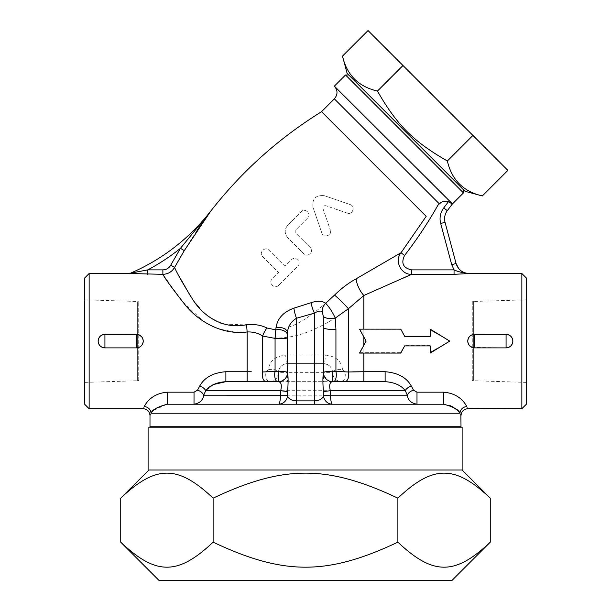 <?xml version="1.0" encoding="UTF-8"?>
<svg xmlns="http://www.w3.org/2000/svg" width="611" height="611" viewBox="0 0 611 611"><rect width="100%" height="100%" fill="white"/><g stroke="black" fill="none" stroke-linecap="round" stroke-linejoin="round"><path stroke-width="0.46" stroke-dasharray="3.06 2.29" d="M138.728 380.493L138.728 301.727L138.728 380.493L137.635 380.493L137.635 301.727L138.728 301.727M137.635 301.727L137.635 380.493M84.639 382.394L84.639 299.818L84.639 382.394L137.635 380.745L137.635 301.475L137.635 380.745M472.272 301.727L472.272 380.493L472.272 301.727L473.365 301.727L473.365 380.493L472.272 380.493M473.365 380.493L473.365 301.727M526.361 299.818L526.361 382.394L526.361 299.818L473.365 301.475L473.365 380.745L473.365 301.475M347.124 73.381L465.047 191.312M482.339 195.94C463.398 191.579 451.743 179.924 447.374 160.983C413.349 141.531 396.898 125.079 377.453 91.054C358.512 86.686 346.857 75.038 342.488 56.09M377.453 91.054L402.993 65.514L507.878 170.4M447.374 160.983L472.922 135.436M368.028 30.55L402.993 65.514M348.713 74.977L463.451 189.716L348.713 74.977M490.266 542.171C454.943 575.524 433.207 575.524 397.883 542.171C327.229 575.524 283.771 575.524 213.117 542.171C177.793 575.524 156.057 575.524 120.734 542.171M159.013 580.45L451.987 580.45M462.13 470.019L148.87 470.019M120.734 498.156C156.057 464.803 177.793 464.803 213.117 498.156C283.771 464.803 327.229 464.803 397.883 498.156C433.207 464.803 454.943 464.803 490.266 498.156M213.117 498.156L213.117 542.171M397.883 498.156L397.883 542.171M462.13 427.196L148.87 427.196M440.722 427.196L170.278 427.196L440.722 427.196M440.722 426.745L170.278 426.745L440.722 426.745M287.842 237.839C284.344 233.608 284.344 229.362 287.842 225.092L301.223 211.712C305.156 207.412 311.9 214.148 307.6 218.081L295.808 229.873L295.808 233.066L310.151 247.402C314.466 251.289 307.677 258.102 303.774 253.779L287.842 237.839L303.774 253.779C307.677 258.102 314.474 251.274 310.151 247.402L295.808 233.066L295.808 229.873L307.6 218.081C311.893 214.14 305.172 207.412 301.223 211.712L287.842 225.092C284.344 229.362 284.344 233.608 287.842 237.839M278.593 285.329C274.629 289.645 267.924 282.832 272.223 278.96L278.593 272.582L262.661 256.651C258.338 252.687 265.189 245.958 269.039 250.273L284.97 266.213L291.348 259.835C295.312 255.535 302.017 262.318 297.717 266.213L278.593 285.329L297.717 266.213C302.017 262.31 295.319 255.535 291.348 259.835L284.97 266.213L269.039 250.273C265.197 245.958 258.338 252.694 262.661 256.651L278.593 272.582L272.223 278.96C267.924 282.832 274.614 289.637 278.593 285.329M321.821 232.936L312.939 207.152L321.821 232.936C323.425 238.511 332.491 235.434 330.345 230.003C332.491 235.426 323.433 238.519 321.821 232.936M322.967 208.588L330.345 230.003L322.967 208.588C322.745 206.465 323.7 205.502 325.839 205.724C323.7 205.51 322.745 206.465 322.967 208.588M312.939 207.152C312.03 198.667 315.849 194.848 324.403 195.696C315.849 194.856 312.022 198.674 312.939 207.152M324.403 195.696L350.179 204.578L324.403 195.696M350.179 204.578C355.801 206.197 352.585 215.309 347.247 213.102C352.593 215.309 355.793 206.19 350.179 204.578M347.247 213.102L325.839 205.724L347.247 213.102M430.22 345.91L404.665 345.612L430.22 345.612L430.22 352.326L449.734 341.106L430.22 329.146L430.22 329.894L449.734 341.106L430.22 329.894L430.22 336.608L404.665 336.608L430.22 336.608L404.665 336.608L400.763 329.146L404.665 336.608L400.763 329.894L359.589 329.894L363.858 337.234L363.858 329.894L400.763 329.894L400.763 329.146L359.589 329.146L366.096 341.106L359.589 353.074L400.763 353.074L404.665 345.91L430.22 345.612L430.22 353.074L449.734 341.106L430.22 352.326L430.22 353.074L430.22 347.109M359.589 353.074L359.589 352.326L363.858 352.326L363.858 344.986L359.589 352.326L400.763 352.326L400.763 353.074L400.763 352.326L363.858 352.326L363.858 371.725L385.121 371.725C397.853 372.725 406.59 377.529 411.34 386.129L413.525 390.223L416.992 392.186L416.87 404.207M430.22 336.302L430.22 329.894M404.665 345.612L400.763 352.326L404.665 345.612M402.443 278.471L363.858 295.48L363.858 329.894L359.589 329.894L359.589 329.146M363.858 329.146L363.858 337.234L366.096 341.106L363.858 344.986L363.858 353.074M416.992 392.186L443.624 392.186C459.793 393.461 465.46 404.07 466.796 406.59C468.202 409.423 468.202 409.423 466.796 406.59A6.851 6.591 155.9 0 0 459.991 413.227L459.105 412.135M246.531 324.731L246.577 324.724C254.298 323.975 261.088 325.067 266.946 328.008C289.354 335.485 316.116 312.16 334.523 295.098C341.289 288.445 348.499 283.015 356.16 278.799L401.037 252.74C394.156 260.66 401.007 274.866 411.577 274.331L411.577 269.879L454.049 269.879C457.83 271.696 462.863 272.918 469.141 273.537L454.049 274.331L411.478 274.377M467.766 341.312A6.759 6.759 0 0 0 474.526 347.873L474.526 334.347L506.076 334.354L474.526 334.354L471.325 335.164M521.855 408.721L521.855 273.499M467.774 340.823L467.766 341.106A6.759 6.759 0 0 1 474.526 334.347L506.076 334.347A6.759 6.759 0 0 1 512.843 341.106L512.843 341.121A6.759 6.759 0 0 1 506.076 347.873L474.526 347.858L506.076 347.858C510.162 347.483 512.415 345.23 512.843 341.106C512.415 336.989 510.162 334.736 506.076 334.354L506.076 347.873L472.272 347.476M470.271 335.859L469.271 336.86M468.706 337.669L467.805 340.373M467.766 341.106L468.034 342.985M468.858 344.787L469.401 345.521M138.728 334.744L104.924 334.354C100.838 334.736 98.585 336.989 98.157 341.106C98.585 345.23 100.838 347.483 104.924 347.858L136.719 347.858L139.942 346.903M140.591 346.468L141.599 345.521M142.096 344.864L143.211 341.656M143.234 341.312L142.966 339.227M142.142 337.425L141.599 336.699M143.234 340.907A6.759 6.759 0 0 0 136.474 334.347L104.924 334.347A6.759 6.759 0 0 0 98.157 341.091L98.157 341.106A6.759 6.759 0 0 0 104.924 347.873L136.474 347.873L136.474 334.347L104.924 334.354L104.924 347.873L136.474 347.873A6.759 6.759 0 0 0 143.234 341.106M200.584 401.419L198.476 403L195.268 404.115L167.376 404.215L443.624 404.215L194.008 404.215L194.008 392.186L197.475 390.223A6.851 4.705 26.6 0 1 203.662 395.195L203.264 397.066L200.92 401.068M459.991 413.227C461.336 416.343 461.336 416.343 459.991 413.227L151.009 413.227C149.664 416.343 149.664 416.343 151.009 413.227A6.851 6.591 -155.9 0 0 144.204 406.59C145.555 404.062 151.184 393.469 167.376 392.186L194.008 392.186M166.864 404.222L153.338 410.607M152.17 411.822L151.536 412.555M144.204 406.59C142.798 409.423 142.798 409.423 144.204 406.59M199.583 386.274L199.66 386.129A6.851 4.308 25.1 0 1 205.724 390.689L203.662 395.195L407.338 395.195L404.956 390.292L401.267 386.839L397.753 384.686M197.475 390.223L198.544 388.252M199.66 386.129C204.357 377.552 213.102 372.756 225.879 371.725L225.879 381.676L341.557 381.676C336.187 381.165 333.186 378.163 332.544 372.657C332.056 367.272 329.054 364.263 323.532 363.644L287.468 363.644C281.954 364.263 278.944 367.264 278.456 372.657C277.822 378.156 274.813 381.165 269.443 381.676L247.142 381.676L287.468 381.676L287.468 332.644M213.636 384.487L205.724 390.689L405.276 390.689A6.851 4.308 154.9 0 1 411.34 386.129M356.16 278.799A13.518 5.201 62.9 0 0 363.858 295.48L348.369 308.754C325.518 325.823 292.768 343.962 262.631 336.05L262.631 371.984A6.851 3.979 90 0 0 266.251 381.676M225.879 371.725L251.258 371.74M262.631 371.984L266.113 371.816A6.851 3.704 90 0 0 269.443 381.676A9.012 9.012 0 0 0 278.456 372.657A6.851 3.276 0 0 0 268.481 369.747C269.42 361.063 275.194 356.167 285.811 355.06A6.851 1.718 90 0 0 287.468 363.644A9.012 9.012 0 0 0 278.456 372.657L287.468 372.657L286.208 377.254M266.113 371.816L268.481 369.747M285.811 355.06L325.189 355.06A6.851 1.718 90 0 1 323.532 363.644L287.468 363.644A9.012 9.012 0 0 0 278.456 372.657M325.189 355.06C335.806 356.167 341.58 361.063 342.519 369.747A6.851 3.276 180 0 0 332.544 372.657A9.012 9.012 0 0 0 341.557 381.676L333.354 381.676M342.519 369.747L344.887 371.816A6.851 3.704 90 0 1 341.557 381.676M279.655 381.592L280.35 381.47M281.564 381.119L285.665 378.079M344.887 371.816L348.369 371.984A6.851 3.979 90 0 1 344.749 381.676L363.858 381.676L344.749 381.676M334.523 295.098A13.518 1.199 44.9 0 1 348.369 308.754L348.369 371.984L352.73 371.847M390.253 382.158L385.121 381.676L363.858 381.676L385.121 381.676L385.121 371.725M396.76 384.204L391.781 382.486M413.525 390.223A6.851 4.705 153.4 0 0 407.338 395.195L408.133 398.128L409.782 400.74L412.509 402.993L415.312 404.047M443.624 392.186L443.624 404.215L449.788 405.498M457.891 410.829L456.516 409.569M452.071 406.559L451.201 406.116M323.532 327.534L323.532 372.718L323.99 375.505M324.181 376.032L329.466 381.134M330.627 381.47L331.353 381.592M461.007 426.745L149.993 426.745M167.376 404.215L194.008 404.215M296.488 404.215L314.512 404.215M266.946 328.008A13.518 6.225 117.3 0 0 262.631 336.05C258.079 333.056 252.916 331.697 247.142 331.972L234.234 331.972L217.86 328.672L203.562 321.462L182.613 301.781L162.877 274.331L129.715 273.682M332.544 381.676L287.468 381.676M363.858 371.725L363.858 381.676L385.121 381.676M287.468 363.644L287.468 372.657L332.544 372.657A9.012 9.012 0 0 0 323.532 363.644L323.532 381.676M439.935 203.287L437.881 205.288C427.952 222.855 416.847 239.581 404.574 255.467L401.037 252.74L426.188 216.34L321.546 111.706M197.055 230.385L184.278 250.632L174.601 267.374L178.924 275.981M190.349 295.839L196.062 303.873M199.576 308.12L205.036 313.657M208.847 316.781L220.67 323.074M224.138 324.09L245.362 324.884M147.77 274.331L147.77 269.879L162.877 269.879C166.329 269.757 168.934 268.206 170.69 265.235L180.466 248.31L207.618 215.309M205.983 217.531L202.042 223.053M463.451 192.9L345.528 74.977M334.37 86.136L452.262 204.021L448.474 201.645L444.884 201.248L442.058 201.974M447.313 210.658A13.518 13.518 0 0 0 445.037 222.312L440.684 223.481A18.032 18.032 0 0 1 443.716 207.939L447.313 210.658L452.262 204.021M445.037 222.312L456.073 263.509L451.72 264.67L454.049 269.879L454.049 274.331M458.678 268.58L462.794 271.956M463.932 272.498L466.453 273.27M84.639 404.215L84.639 278.005M89.145 273.499L89.145 408.721M162.877 269.879L162.877 274.331C168.04 274.125 171.951 271.803 174.601 267.374L170.69 265.235M129.715 273.499L132.702 272.873M132.969 272.827L147.77 269.879A207.343 207.343 0 0 0 180.466 248.31L184.278 250.632M130.487 273.17A202.829 202.829 0 0 0 210.543 211.36L210.543 211.406M246.577 324.724L247.142 331.972L247.142 381.676M526.361 278.005L526.361 404.215M363.858 337.234L363.858 344.986M332.544 372.657A9.012 9.012 0 0 0 323.532 363.644M404.574 255.467C400.847 263.226 403.184 268.03 411.577 269.879M439.332 203.837L334.37 98.883M451.72 264.67L440.684 223.481M443.716 207.939L448.474 201.645M84.639 299.818L137.635 301.475M526.361 382.394L473.365 380.745"/><path stroke-width="0.92" d="M377.453 91.054C396.898 125.079 413.349 141.531 447.374 160.983C451.743 179.924 463.398 191.579 482.339 195.94L507.878 170.4L472.922 135.436L368.028 30.55L342.488 56.09C346.857 75.038 358.512 86.686 377.453 91.054L402.993 65.514M482.339 195.94L465.047 191.312L347.124 73.381L342.488 56.09M447.374 160.983L472.922 135.436M397.883 542.171C433.207 575.524 454.943 575.524 490.266 542.171L451.987 580.45L159.013 580.45L120.734 542.171C156.057 575.524 177.793 575.524 213.117 542.171C283.771 575.524 327.229 575.524 397.883 542.171L397.883 498.156C327.229 464.803 283.771 464.803 213.117 498.156C177.793 464.803 156.057 464.803 120.734 498.156L120.734 542.171M462.13 470.019L462.13 427.196L148.87 427.196L148.87 470.019L462.13 470.019L490.266 498.156C454.943 464.803 433.207 464.803 397.883 498.156M213.117 498.156L213.117 542.171M490.266 498.156L490.266 542.171M440.722 426.745L440.722 427.196M359.589 329.146L366.096 341.106L359.589 353.074L400.763 353.074L404.665 345.91L430.22 345.91L430.22 353.074L449.734 341.106L430.22 329.146L430.22 336.302L404.665 336.302L400.763 329.146L359.589 329.146L366.096 341.106L359.589 353.074M430.22 336.302L430.22 329.894M430.22 347.109L430.22 345.91M151.536 412.555L151.009 413.227C152.047 409.836 157.501 406.827 167.376 404.215L443.624 404.215L443.624 392.186L416.992 392.186L413.525 390.223L411.34 386.129C406.636 377.552 397.898 372.748 385.121 371.725L385.121 381.676C394.477 382.318 401.19 385.32 405.276 390.689L407.338 395.195C407.835 400.152 411.058 403.153 416.992 404.215L443.624 404.215C453.492 406.827 458.945 409.828 459.991 413.227C461.336 416.343 461.336 416.343 459.991 413.227A6.851 6.591 -24.1 0 1 466.796 406.59C465.429 404.047 459.823 393.476 443.624 392.186L443.983 392.186M467.728 408.461L521.855 408.721L521.855 273.499L469.141 273.499C462.519 273.094 458.166 269.757 456.066 263.478L458.678 268.58M466.796 406.59C468.202 409.423 468.202 409.423 466.796 406.59M413.525 390.223L413.532 390.23A6.851 4.705 -26.6 0 0 407.338 395.195L330.543 395.195L330.314 390.689C329.031 385.144 329.764 382.135 332.514 381.676L332.544 381.676A9.012 9.012 0 0 1 323.532 372.657A9.012 9.012 180 0 0 332.514 381.676M411.478 274.377L402.443 278.471M469.126 273.499L469.118 273.545C462.863 272.918 457.83 271.696 454.049 269.879L411.577 269.879L411.577 274.331L454.049 274.331L469.141 273.537C462.535 273.14 458.181 269.795 456.073 263.509L445.037 222.312A13.518 13.518 0 0 1 447.313 210.658L452.43 203.883L334.37 86.136L345.528 74.977L463.451 192.9L463.451 189.716M363.858 329.146L363.858 295.48L411.577 274.331C401.007 274.866 394.156 260.66 401.037 252.74L356.16 278.799C348.499 283.015 341.289 288.445 334.523 295.098L325.709 303.285A9.012 6.82 -50.6 0 0 322.257 311.564L323.227 316.124A9.012 3.865 176 0 0 335.24 318.079L348.369 308.754L363.858 295.48A13.518 5.201 62.9 0 1 356.16 278.799L356.427 278.654M467.766 341.106L467.766 341.121A6.759 6.759 0 0 0 474.526 347.873L474.526 347.858C470.439 347.483 468.186 345.23 467.766 341.106C468.186 336.989 470.439 334.736 474.526 334.354L474.526 334.347A6.759 6.759 0 0 0 467.766 341.312M506.076 334.354C510.162 334.736 512.415 336.989 512.843 341.106L512.843 341.106C512.415 345.23 510.162 347.483 506.076 347.858L506.076 347.873A6.759 6.759 0 0 0 512.843 341.106A6.759 6.759 0 0 0 506.076 334.347L506.076 347.873L474.526 347.873L474.526 334.347L506.076 334.354M471.325 335.164L470.271 335.859M469.271 336.86L468.706 337.669M467.805 340.373L467.774 340.823M468.034 342.985L468.858 344.787M469.401 345.521L472.272 347.476M139.942 346.903L140.591 346.468M141.599 345.521L142.096 344.864M142.966 339.227L142.142 337.425M141.599 336.699L138.728 334.744M143.234 341.091A6.759 6.759 0 0 0 136.474 334.347L136.474 334.354C140.561 334.736 142.814 336.989 143.234 341.106C142.814 345.23 140.561 347.483 136.474 347.858L136.474 347.873A6.759 6.759 0 0 0 143.234 341.106L143.234 341.106A6.759 6.759 0 0 0 143.234 340.907M98.157 341.106C98.577 336.989 100.838 334.736 104.924 334.354L104.924 334.347A6.759 6.759 0 0 0 98.157 341.106C98.585 345.23 100.838 347.483 104.924 347.858L104.924 334.347L136.474 334.347L136.474 347.873L104.924 347.873A6.759 6.759 0 0 1 98.157 341.121L98.157 341.106M166.864 404.222L167.376 404.215L167.376 392.186C151.169 393.476 145.555 404.062 144.204 406.59C142.798 409.423 142.798 409.423 144.204 406.59A6.851 6.591 24.1 0 1 151.009 413.227C149.664 416.343 149.664 416.343 151.009 413.227L459.991 413.227M153.338 410.607L152.17 411.822M411.34 386.129A6.851 4.308 -25.1 0 0 405.276 390.689L330.314 390.689L323.41 391.613L323.532 395.218L330.543 395.195A9.012 2.001 90 0 0 332.544 404.215A9.012 9.012 90 0 1 323.532 395.218C322.967 398.647 319.965 400.533 314.512 400.869L296.488 400.869C291.035 400.533 288.033 398.647 287.468 395.218L203.662 395.195C203.165 400.152 199.95 403.153 194.008 404.215L194.031 392.186M150.046 415.457L149.993 415.572C149.588 411.409 147.304 409.126 143.142 408.721L89.145 408.721L89.145 273.499L129.715 273.499L162.877 274.331C164.97 278.44 172.035 288.163 184.071 303.507C196.2 319.522 220.22 335.485 247.142 331.972L246.577 324.724C221.694 330.016 201.454 314.489 191.709 297.87C181.948 281.931 176.243 271.765 174.601 267.374L184.278 250.632L210.543 211.406L180.466 248.31L170.69 265.235C168.934 268.206 166.329 269.757 162.877 269.879L147.77 269.879L147.77 274.331M198.544 388.252L199.583 386.274M167.376 404.215L167.376 392.186L194.008 392.186L197.475 390.223A6.851 4.705 26.6 0 1 203.662 395.195L205.724 390.689A6.851 4.308 25.1 0 0 199.66 386.129L199.667 386.106M278.486 381.676A9.012 9.012 180 0 0 287.468 372.664A9.012 9.012 0 0 1 278.456 381.676L278.486 381.676C281.236 382.135 281.969 385.144 280.686 390.689L280.457 395.195A9.012 2.001 -90 0 1 278.456 404.215A9.012 9.012 -90 0 0 287.468 395.218L287.59 391.613L280.686 390.689L205.724 390.689C209.825 385.312 216.538 382.31 225.879 381.676L213.636 384.487M251.258 371.74L225.879 371.725C213.124 372.733 204.387 377.537 199.66 386.129L197.475 390.223M279.655 381.592L225.879 381.676L225.879 371.725M266.251 381.676A6.851 3.979 90 0 1 262.631 371.984L262.631 336.05L275.072 338.395L275.072 371.435L262.631 371.984M277.646 381.676A6.851 2.956 90 0 1 275.072 371.435L278.456 371.16C285.138 371.557 288.14 372.061 287.468 372.657L287.437 373.466M280.35 381.47L281.564 381.119M285.665 378.079L286.208 377.254M348.339 371.977L348.369 371.984A6.851 3.979 -90 0 1 344.749 381.676M352.73 371.847L363.858 371.725L348.369 371.984L335.928 371.435A6.851 2.956 -90 0 1 333.354 381.676L363.858 381.676L363.858 353.074M397.753 384.686L396.76 384.204M391.781 382.486L390.253 382.158M416.87 404.207L415.312 404.047M459.105 412.135L457.891 410.829M456.516 409.569L452.071 406.559M451.201 406.116L449.788 405.498M149.993 415.572L149.993 426.745L461.007 426.745L460.877 415.281M416.992 392.186L416.992 404.215L314.512 404.215L314.512 313.107C317.773 311.114 320.355 310.602 322.257 311.564M323.227 316.124L323.532 327.534A9.012 1.879 0 0 0 335.928 329.276L335.928 371.435L332.544 371.16C325.862 371.557 322.86 372.061 323.532 372.657C322.738 376.162 322.7 382.478 323.41 391.613M323.99 375.505L324.181 376.032M329.466 381.134L330.627 381.47M331.353 381.592L385.121 381.676M335.928 329.276L335.24 318.079C332.766 312.504 329.589 307.57 325.709 303.285C322.234 300.818 317.376 300.612 311.144 302.682A9.012 2.2 -108.1 0 0 314.512 313.107L296.488 318.27A9.012 1.711 76.2 0 1 293.922 308.165C283.458 311.931 277.493 318.384 276.027 327.549L275.072 338.395A9.012 0.428 0 0 0 287.468 337.998M194.008 404.215L296.488 404.215L296.488 318.27C291.012 321.546 288.01 326.335 287.468 332.644A9.012 5.285 0 0 0 276.027 327.549M278.456 371.16L278.456 381.676L269.443 381.676M287.468 335.149A9.012 5.484 0 0 0 275.905 329.887L266.946 328.008C261.088 325.067 254.298 323.975 246.577 324.724M311.144 302.682L293.922 308.165M287.59 391.613C288.3 382.478 288.262 376.162 287.468 372.664L287.468 332.644M323.563 373.466L323.532 327.534M247.142 381.676L247.142 331.972C252.916 331.697 258.079 333.056 262.631 336.05A13.518 6.225 117.3 0 1 266.946 328.008M210.543 211.406L210.543 211.36C241.62 171.538 278.624 138.323 321.546 111.706L426.188 216.34L401.037 252.74L404.574 255.467C416.847 239.581 427.952 222.855 437.881 205.288L439.935 203.287C442.501 201.279 445.35 200.729 448.474 201.645L452.262 204.021M178.924 275.981L190.349 295.839M196.062 303.873L199.576 308.12M205.036 313.657L208.847 316.781M220.67 323.074L224.138 324.09M245.362 324.884L246.531 324.731M207.618 215.309L205.983 217.531M202.042 223.053L197.055 230.385M184.278 250.632L180.466 248.31A207.343 207.343 0 0 1 147.77 269.879L130.487 273.17A202.829 202.829 0 0 0 210.543 211.36L210.543 211.444M348.369 371.984L348.369 308.754A13.518 1.199 44.9 0 0 334.523 295.098M348.713 74.977L345.528 74.977M454.049 274.331L454.049 269.879L451.72 264.67L456.073 263.509M462.794 271.956L463.932 272.498M466.453 273.27L469.057 273.537M442.058 201.974L439.332 203.837L334.37 98.883C337.852 94.629 337.852 90.382 334.37 86.136M89.145 273.499L84.639 278.005L84.639 404.215L89.145 408.721M129.715 273.682L130.487 273.17M170.69 265.235L174.601 267.374C171.951 271.803 168.048 274.125 162.877 274.331L162.877 269.879M521.855 408.721L526.361 404.215L526.361 278.005L521.855 273.499M363.858 344.986L363.858 337.234M385.121 371.725L363.858 371.725M332.544 371.16L332.544 381.676M411.577 269.879C403.184 268.03 400.847 263.226 404.574 255.467M440.684 223.481L445.037 222.312A13.518 13.518 0 0 1 447.313 210.658L443.716 207.939A18.032 18.032 0 0 0 440.684 223.481L451.72 264.67M448.474 201.645L443.716 207.939M148.87 470.019L120.734 498.156M170.278 426.745L170.278 427.196M461.007 415.572C461.412 411.409 463.696 409.126 467.858 408.721M452.3 204.059L463.451 192.9M321.546 111.706L334.37 98.883"/></g></svg>

